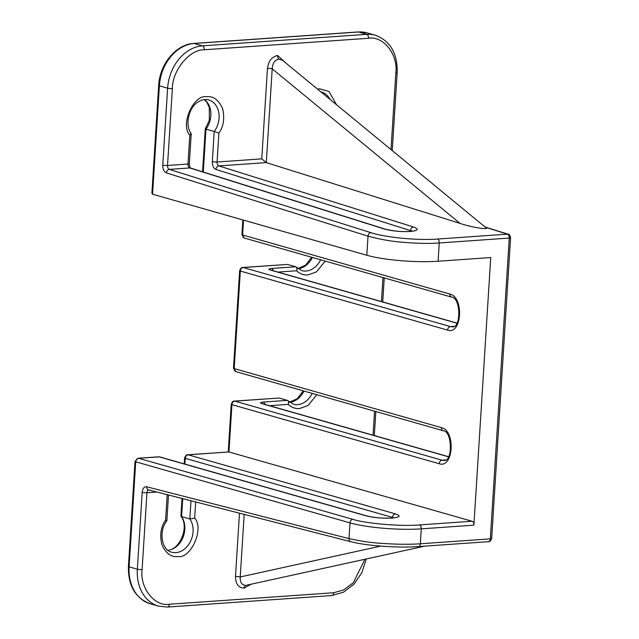 <?xml version="1.0" encoding="UTF-8"?>
<svg xmlns="http://www.w3.org/2000/svg" width="639" height="639" viewBox="0 0 639 639"><rect width="100%" height="100%" fill="white"/><g stroke="black" fill="none" stroke-linecap="round" stroke-linejoin="round"><path stroke-width="0.96" d="M167.897 550.251A20.041 15.552 105.9 0 0 182.97 537.471A20.041 15.552 105.9 0 0 181.596 516.6L180.917 515.929L182.011 498.46M167.194 494.658L165.589 520.17C160.884 526.664 159.638 534.835 161.859 544.684C165.852 553.382 171.156 557.336 177.77 556.545C190.997 559.037 204.512 528.301 194.663 518.133L189.839 518.948A20.041 15.552 -74.1 0 1 191.157 539.947A20.041 15.552 -74.1 0 1 175.925 552.615A20.041 15.552 -74.1 0 1 171.675 552.184C161.994 550.443 158.168 531.704 166.859 520.745L168.48 494.993M182.722 498.644L181.596 516.6L189.839 518.948L190.981 500.752M380.724 546.105L240.24 576.953C239.968 582.385 241.814 585.188 245.775 585.38L424.791 546.137M138.176 458.243L135.021 461.414A3.395 0.583 -176.4 0 0 135.724 461.813L349.98 522.87L348.99 538.613L146.658 486.774C144.182 486.551 142.697 488.396 142.193 492.302L137.353 569.181A40.76 31.63 -74.1 0 0 158.496 606.115L150.253 603.767A40.76 31.63 -74.1 0 1 129.11 566.833L135.724 461.813A3.395 2.636 -74.1 0 1 138.623 458.291L159.087 456.853A3.395 2.061 -94 0 0 158.64 456.805L138.176 458.243A3.395 2.061 86 0 1 138.623 458.291L352.88 519.347C365.588 523.541 401.931 526.592 419.416 524.923L472.053 521.24A3.395 2.061 86 0 1 473.898 525.162L490.736 257.549L438.106 261.231A50.952 8.698 -176.4 0 1 366.818 255.257L152.561 194.2L151.906 193.09L158.68 85.442C159.606 64.347 175.973 44.243 193.761 43.452A3.395 2.061 -94 0 1 194.208 43.5L358.439 31.998A3.395 2.061 -94 0 0 357.992 31.95L193.761 43.452M472.053 521.24L228.954 451.965L187.714 454.768A3.395 2.061 86 0 1 188.162 454.816L228.954 451.965L231.925 404.663A3.395 0.583 -176.4 0 1 231.23 404.263L228.235 451.933M279.123 398.033L234.385 401.092A3.395 2.061 86 0 1 234.832 401.14L279.123 398.033L287.358 400.381L263.132 402.083C260.145 402.386 259.722 402.897 261.862 403.632L448.49 456.813M287.526 264.426L242.788 267.477A3.395 2.061 86 0 1 243.235 267.525L287.526 264.426L295.769 266.775L271.535 268.476C268.548 268.771 268.124 269.291 270.273 270.025L456.893 323.206M203.274 172.027L205.974 129.134C204.855 128.846 205.039 128.99 206.525 129.581M204.328 99.58L206.908 102.336L209.304 107.4L209.352 120.244L205.255 128.998L202.563 171.803M242.828 219.92L241.909 234.585A3.395 0.583 3.6 0 0 242.604 234.984L449.856 294.044C464.265 297.135 461.869 335.203 447.588 330.115L240.336 271.056A3.395 0.583 -176.4 0 1 239.633 270.656L233.499 368.192A3.395 0.583 3.6 0 0 234.193 368.591L240.336 271.056A3.395 2.636 -74.1 0 1 243.235 267.525L450.487 326.585L453.97 326.345M441.453 427.651A3.395 2.636 105.9 0 0 443.21 430.726L235.959 371.666A3.395 2.636 -74.1 0 1 234.193 368.591L441.453 427.651C455.863 430.742 453.466 468.81 439.185 463.722L231.925 404.663A3.395 2.636 105.9 0 1 234.832 401.14L442.084 460.2L445.567 459.952M204.456 99.564A20.041 15.552 105.9 0 1 205.974 129.134L214.217 131.482L212.316 161.603C212.316 165.653 213.53 168.265 215.95 169.439L412.243 231.158M438.106 261.231L439.257 242.972C428.737 243.723 416.213 243.451 401.659 242.149C391.547 241.422 380.333 239.433 368.016 236.174L366.818 255.257M146.658 486.774A3.395 2.644 -75.6 0 0 148.512 489.873L350.835 541.712A3.395 2.644 104.4 0 1 348.99 538.613C361.347 541.305 372.585 542.91 382.705 543.43C397.274 544.412 409.815 544.524 420.326 543.773L421.269 528.852L473.898 525.162M165.589 520.17C167.106 520.761 167.29 520.913 166.14 520.609M269.546 405.685L288.229 404.383C288.82 402.258 288.532 400.925 287.358 400.381L293.373 404.223A20.041 15.552 -74.1 0 0 297.63 404.655A20.041 15.552 -74.1 0 0 312.223 393.4M277.949 272.078L296.632 270.768C297.223 268.644 296.935 267.318 295.769 266.775L301.784 270.609A20.041 15.552 -74.1 0 0 306.033 271.048A20.041 15.552 -74.1 0 0 320.626 259.793M410.51 231.366L410.565 230.511A3.395 2.628 -72.6 0 1 413.505 226.997L218.881 165.916A3.395 2.061 86 0 1 217.068 162.002L218.889 133.104L214.217 131.482A20.041 15.552 -74.1 0 0 208.681 99.916C205.486 99.005 202.14 99.572 198.633 101.617C188.785 106.913 184.599 125.084 191.117 133.503L189.815 135.141L187.994 164.039A3.395 0.583 3.6 0 0 189.32 163.664L191.205 133.815M485.592 227.436L282.574 60.338L278.892 59.1C274.866 59.866 272.637 63.109 272.206 68.82L460.04 223.41C471.981 227.532 491.87 230.503 485.257 227.18L485.88 227.388A3.395 2.628 107.4 0 1 486.654 227.476L508.213 234.241A3.395 2.628 107.4 0 0 507.438 234.154L437.435 239.05A3.395 2.061 86 0 1 439.257 242.972L509.251 238.067L490.329 538.869L420.326 543.773A3.395 2.061 86 0 1 418.505 546.577C398.345 548.102 366.275 545.818 350.835 541.712M460.04 223.41L266.271 162.602L261.766 158.871L267.453 68.421C268.508 60.969 271.91 56.663 277.646 55.497L286.048 63.205M244.178 514.387L240.24 576.953A3.395 0.583 3.6 0 0 235.487 576.554L239.473 513.181M266.303 162.61L272.206 68.82A3.395 0.583 3.6 0 0 267.453 68.421M289.603 402.29A20.041 15.552 105.9 0 0 303.98 391.052M298.006 268.684A20.041 15.552 105.9 0 0 312.383 257.445M336.473 104.7L328.973 91.449L319.596 88.821L317.527 89.109M184.903 464.082L185.262 458.347A3.395 2.636 -74.1 0 1 188.162 454.816L395.413 513.876A3.395 2.636 105.9 0 0 392.514 517.406A14.945 2.548 -176.4 0 1 393.752 517.806M395.413 513.876C401.204 515.857 400.07 517.255 392.003 518.069C382.529 518.485 373.975 517.766 366.339 515.913L159.087 456.853A3.395 2.636 105.9 0 1 159.806 456.933L158.64 456.805M288.229 404.383C291.424 407.426 295.17 408.832 299.475 408.585L307.926 405.573L316.872 394.726M296.632 270.768C299.827 273.819 303.581 275.217 307.886 274.97L316.329 271.966L325.275 261.119M152.561 194.2L159.375 85.842A3.395 0.583 -176.4 0 1 158.68 85.442M162.777 165.07A3.395 0.583 -176.4 0 0 167.53 165.469L187.994 164.039A3.395 2.061 -94 0 0 189.807 167.953L169.343 169.391A3.395 2.061 86 0 1 167.53 165.469L172.37 88.589A3.395 0.583 -176.4 0 1 167.618 88.19L159.375 85.842A40.76 31.63 -74.1 0 1 194.208 43.5L202.443 45.848A40.76 31.63 -74.1 0 0 167.618 88.19L162.777 165.07C162.777 169.119 163.991 171.731 166.404 172.905L368.016 236.174A3.395 2.628 -72.6 0 1 370.955 232.66L169.343 169.391A3.395 2.628 107.4 0 0 166.404 172.905M172.37 88.589C172.187 70.506 189.743 49.155 204.296 49.77L368.527 38.276A3.395 2.061 -94 0 0 366.682 34.346L358.439 31.998A40.76 31.63 -74.1 0 1 367.09 32.885L357.992 31.95M364.925 559.277L353.335 582.704L343.582 589.989L333.646 592.752L169.415 604.246C154.654 606.914 139.637 587.848 142.106 569.581A3.395 0.583 -176.4 0 1 137.353 569.181L129.11 566.833A3.395 0.583 -176.4 0 1 128.415 566.434C128.024 585.683 135.3 598.136 150.253 603.767M392.482 517.941L392.514 517.406L185.262 458.347A3.395 0.583 -176.4 0 1 184.559 457.947L184.192 463.874M449.856 294.044A3.395 2.636 105.9 0 0 451.621 297.119L244.362 238.059A3.395 2.636 -74.1 0 1 242.604 234.984L243.539 220.128M320.826 91.824L321.577 92.008A20.041 15.552 -74.1 0 1 329.94 99.325M367.09 32.885L375.325 35.233A40.76 31.63 -74.1 0 0 366.682 34.346L202.443 45.848A3.395 2.061 -94 0 1 204.296 49.77M368.527 38.276C383.288 35.608 398.305 54.674 395.837 72.942A3.395 0.583 3.6 0 0 397.162 72.566L392.25 150.612M395.837 72.942L391.012 149.59M382.961 277.558L381.451 301.576M374.558 411.165L373.04 435.183M333.646 592.752A3.395 2.061 86 0 1 331.825 595.548L167.586 607.05A3.395 2.061 86 0 0 169.415 604.246M419.416 524.923A3.395 2.061 86 0 1 421.269 528.852A50.952 8.698 3.6 0 1 349.98 522.87A3.395 2.636 -74.1 0 1 352.88 519.347M142.106 569.581L146.946 492.701A3.395 0.583 -176.4 0 1 142.193 492.302M156.827 492.006L146.946 492.701A3.395 2.061 86 0 1 148.647 489.913M366.339 515.913A3.395 2.636 -74.1 0 1 367.058 515.992L159.806 456.933M194.663 518.133L195.686 501.958M439.185 463.722A3.395 2.636 -74.1 0 1 442.084 460.2A14.945 9.074 86 0 0 444.049 460.407C452.7 462.053 452.524 431.253 443.21 430.726M447.588 330.115A3.395 2.636 -74.1 0 1 450.487 326.585A14.945 9.074 86 0 0 452.46 326.801C461.11 328.438 460.935 297.646 451.621 297.119M448.554 456.701L262.589 403.704A3.395 2.636 105.9 0 0 261.862 403.632M264.834 404.343A3.395 2.061 -94 0 0 263.132 402.083M456.957 323.094L270.992 270.097A3.395 2.636 105.9 0 0 270.273 270.025M273.236 270.736A3.395 2.061 -94 0 0 271.535 268.476M266.271 162.602L218.881 165.916A3.395 2.628 107.4 0 0 215.95 169.439M261.766 158.871L217.068 162.002A3.395 0.583 -176.4 0 1 212.316 161.603M218.889 133.104C223.594 126.602 224.832 118.431 222.612 108.59C218.626 99.884 213.322 95.93 206.701 96.721C193.481 94.229 179.966 124.964 189.815 135.141M384.422 229.034L189.807 167.953A3.395 2.628 -72.6 0 1 190.582 168.041L385.197 229.121C393.592 231.182 401.723 231.957 409.583 231.438A3.395 2.061 -94 0 1 410.07 231.494C400.597 231.893 392.042 231.07 384.422 229.034A3.395 2.628 -72.6 0 1 385.197 229.121M250.839 584.326L244.138 588.152C238.491 587.784 235.607 583.918 235.487 576.554M491.663 538.501C490.6 540.937 489.546 541.992 488.508 541.672A3.395 2.061 -94 0 0 490.329 538.869A3.395 0.583 3.6 0 0 491.663 538.501L510.585 237.692A3.395 0.583 -176.4 0 1 509.251 238.067A3.395 2.061 -94 0 0 507.438 234.154L485.88 227.388M437.435 239.05C417.69 240.583 385.82 237.524 370.955 232.66M413.505 226.997C419.28 229.161 418.138 230.663 410.07 231.494M245.775 585.38A3.395 2.061 -94 0 0 244.138 588.152M278.892 59.1A3.395 2.061 86 0 1 277.646 55.497M167.234 550.219C179.551 550.626 189.615 526.927 180.997 516.24M289.491 402.203L297.159 398.776L303.261 390.852M297.902 268.596L305.562 265.161L311.672 257.237M396.244 517.542L391.555 518.021C382.394 518.413 374.23 517.734 367.058 515.992M135.021 461.414L128.415 566.434M187.714 454.768C186.907 454.297 185.853 455.359 184.559 457.947M231.23 404.263C232.276 401.835 233.331 400.781 234.385 401.092M235.959 371.666L233.499 368.192M239.633 270.656C240.679 268.228 241.734 267.174 242.788 267.477M244.362 238.059L241.909 234.585M375.325 35.233C390.285 40.864 397.562 53.317 397.162 72.566M384.247 277.925L382.729 301.935M375.836 411.532L374.326 435.55M366.259 558.981L361.866 572.64L353.998 584.182L343.574 592.169L331.825 595.548M158.496 606.115L167.586 607.05M190.63 168.065C189.999 167.865 189.567 166.396 189.32 163.664M488.508 541.672L418.505 546.577M414.184 230.975L409.583 231.438M508.213 234.241C509.043 233.874 509.834 235.024 510.585 237.692M484.897 226.861L486.654 227.476"/></g></svg>
